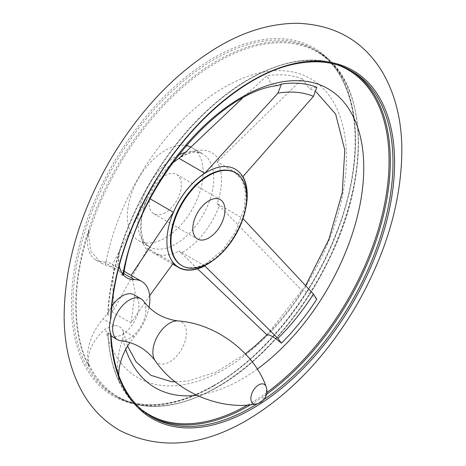 <?xml version="1.0" encoding="UTF-8"?>
<svg xmlns="http://www.w3.org/2000/svg" width="466" height="466" viewBox="0 0 466 466"><rect width="100%" height="100%" fill="white"/><g stroke="black" fill="none" stroke-linecap="round" stroke-linejoin="round"><path stroke-width="0.35" stroke-dasharray="2.33 1.75" d="M123.374 274.928L121.073 274.48L117.653 266.919L119.22 251.937L120.362 248.361A38.981 22.508 120 0 0 119.244 265.62M123.805 273.565L122.826 273L123.624 274.585M95.6 259.772A38.981 22.508 120 0 1 89.123 230.326L88.581 234.247L90.794 251.384L101.361 263.098L105.433 265.02L114.56 268.23L103.073 261.595A38.981 22.508 120 0 1 95.6 259.772L101.361 263.098M140.423 408.74A199.04 114.916 -60 0 1 119.22 381.345C116.232 368.571 117.409 354.393 122.739 338.811L123.432 332.083L122.826 330.289C121.265 327.295 118.51 325.705 114.56 325.518L105.433 328.821C92.92 340.18 87.305 351.795 88.581 363.661L89.123 366.264A38.981 22.508 120 0 1 103.073 318.884A38.981 22.508 120 0 0 114.03 301.502A147.751 85.301 120 0 1 114.03 266.325A38.981 22.508 120 0 0 110.547 263.418A38.981 22.508 120 0 0 103.073 261.595M242.914 176.62L217.168 161.754A56.846 32.818 -60 0 1 217.168 203.607L242.914 218.472A56.846 32.818 120 0 0 245.489 209.566M149.668 295.66L131.068 322.909L112.428 312.144L146.924 249.98A59.1 34.123 -60 0 1 146.924 199.227L147.652 197.398A56.846 32.818 -60 0 1 171.913 163.677M131.622 275.581L135.169 291.786L131.068 322.909M181.216 156.576A59.1 34.123 -60 0 1 219.276 159.972L302.329 78.894L308.946 88.255L316.793 87.259M219.276 159.972L217.168 161.754M217.168 203.607L219.276 205.692A59.1 34.123 -60 0 1 182.474 252.339A59.1 34.123 -60 0 1 181.216 253.044L179.043 251.034A56.846 32.818 -60 0 1 152.865 252.624A56.846 32.818 -60 0 1 147.652 248.232L146.924 249.98M316.793 299.207C309.68 292.963 304.863 290.178 302.329 290.86L219.276 205.692M173.399 263.098L147.652 248.232M124.206 271.381L112.428 264.583L146.924 199.227M150.134 198.831L147.652 197.398M277.765 85.558L270.752 83.356L266.977 75.737L242.233 98.425M165.249 212.706A22.741 13.13 -60 0 1 153.879 213.83A22.741 13.13 -60 0 1 153.879 187.571A22.741 13.13 -60 0 1 176.62 174.447A22.741 13.13 -60 0 1 180.103 192.668A22.741 13.13 -60 0 1 165.249 212.706M190.699 147.017A53.596 30.942 -60 0 1 192.044 147.722A53.596 30.942 -60 0 1 200.264 190.67A53.596 30.942 -60 0 1 165.249 237.899A53.596 30.942 -60 0 1 138.449 240.555A53.596 30.942 -60 0 1 135.903 183.383A53.596 30.942 -60 0 1 186.179 145.573M150.524 416.295A199.774 115.341 -60 0 1 149.178 415.538A199.774 115.341 -60 0 1 108.019 332.963L110.99 334.413M110.984 317.596L110.687 316.496A199.774 115.341 -60 0 1 201.3 120.822A199.774 115.341 -60 0 1 351.62 71.059L348.947 69.516A199.774 115.341 -60 0 1 350.281 70.308M120.863 340.704A23.55 13.596 120 0 0 141.082 326.054A23.55 13.596 120 0 0 143.656 301.222M111.77 306.383A23.55 13.596 120 0 0 107.728 314.305L108.019 314.958L110.687 316.496M108.019 332.963L107.728 332.94A23.55 13.596 120 0 0 110.524 335.607A23.55 13.596 120 0 0 134.074 322.012A23.55 13.596 120 0 0 134.074 294.815M89.123 230.326A199.588 115.23 120 0 0 89.123 366.264M119.22 381.345L120.362 384.299A38.981 22.508 120 0 1 118.772 375.462M149.05 307.42A38.981 22.508 120 0 1 134.313 336.918A38.981 22.508 120 0 0 129.892 342.562M107.728 332.94A199.588 115.23 120 0 0 113.419 367.039A199.588 115.23 120 0 0 120.362 384.299M120.362 248.361A199.588 115.23 120 0 0 107.728 314.305M114.03 266.325L112.848 264.746L110.547 263.418M122.826 273L114.56 268.23M112.428 312.144L114.03 301.502M302.329 78.894A169.03 97.592 120 0 0 266.977 75.737M266.977 334.838A169.03 97.592 120 0 0 302.329 290.86M181.216 253.044L197.555 268.841M204.79 265.9L179.043 251.034M88.581 234.247A199.04 114.916 -60 0 1 255.636 46.006A199.04 114.916 -60 0 1 357.125 166.03A199.04 114.916 -60 0 1 217.686 386.931A199.04 114.916 -60 0 1 88.581 363.661M105.433 265.02A172.659 99.689 -60 0 1 293.26 72.102A172.659 99.689 -60 0 1 293.26 304.857A172.659 99.689 -60 0 1 105.433 328.821M246.59 202.046A56.636 32.702 -60 0 1 212.764 260.628M185.276 152.429A53.596 30.942 -60 0 1 202.652 153.844A53.596 30.942 -60 0 1 210.865 196.792A53.596 30.942 -60 0 1 175.851 244.021A53.596 30.942 -60 0 1 149.05 246.677A53.596 30.942 -60 0 1 141.326 202.139A53.596 30.942 -60 0 1 178.309 155.166M213.504 386.052A200.922 116.005 -60 0 1 90.462 211.005A200.922 116.005 -60 0 1 336.539 68.933A200.922 116.005 -60 0 1 213.504 386.052M263.838 399.595A199.774 115.341 -60 0 1 257.576 403.673M113.419 367.039C120.339 389.43 132.262 405.601 149.178 415.538L151.846 417.076A199.774 115.341 -60 0 1 110.687 334.506M114.56 325.518L103.073 318.884M134.313 336.918L122.826 330.289M155.137 360.661A23.731 13.7 120 0 0 181.513 349.401A23.731 13.7 120 0 0 178.076 320.928M256.102 404.01A11.091 6.402 120 0 0 266.546 389.436A11.091 6.402 120 0 0 266.098 386.681M214.278 385.563A199.774 115.341 -60 0 1 114.397 395.453A199.774 115.341 -60 0 1 114.391 164.778A199.774 115.341 -60 0 1 314.166 49.437A199.774 115.341 -60 0 1 344.788 209.519A199.774 115.341 -60 0 1 214.278 385.563M216.952 387.106A199.774 115.341 -60 0 1 117.065 396.997A199.774 115.341 -60 0 1 117.065 166.321A199.774 115.341 -60 0 1 316.839 50.98A199.774 115.341 -60 0 1 347.461 211.063A199.774 115.341 -60 0 1 216.952 387.106M122.739 275.01A172.659 99.689 -60 0 1 122.867 274.305M257.267 369.06A172.659 99.689 -60 0 1 196.78 395.273M125.721 349.378A172.659 99.689 -60 0 1 122.739 338.811M119.22 251.937A199.04 114.916 -60 0 1 338.683 65.333M266.849 392.512A199.04 114.916 -60 0 1 247.609 405.03M208.343 262.777A53.596 30.942 -60 0 1 181.542 265.434C188.351 269.284 196.926 268.364 207.271 262.673L222.445 250.271L235.208 232.534L244.306 208.442L245.454 192.336L242.337 180.493L235.144 172.601A53.596 30.942 -60 0 1 243.357 215.548A53.596 30.942 -60 0 1 208.343 262.777M108.019 314.958A199.774 115.341 -60 0 1 198.627 119.279A199.774 115.341 -60 0 1 348.947 69.516C323.188 55.39 292.52 57.143 256.947 74.776C240.899 82.96 225.154 94.045 209.717 108.025C170.096 143.709 136.218 197.246 119.68 250.283M266.54 394.3A199.774 115.341 -60 0 1 250.551 404.773M121.073 274.48L126.834 277.806M138.449 240.555L149.05 246.677C145.363 243.829 143.278 240.986 142.788 238.138L141.402 231.847C140.26 222.247 142.241 211.098 147.349 198.405M192.044 147.722L202.652 153.844C199.623 152.528 197.398 152.003 195.97 152.266C191.38 152.213 185.771 154.223 179.142 158.289M153.879 213.83L197.52 239.023M176.62 174.447L220.261 199.64M111.065 335.922L110.524 335.607M213.731 385.504C262.597 357.795 310.572 298.648 335.264 235.586C368.501 154.473 358.977 73.453 314.166 49.437L316.839 50.98C366.742 77.601 372.322 171.354 329.905 257.82C303.873 313.018 261.018 362.35 217.505 387.159C178.682 408.956 145.206 412.235 117.065 396.997L114.397 395.453C141.885 410.476 174.995 407.162 213.731 385.504M123.432 332.083L127.573 346.127M175.193 381.846L188.299 380.955L216.003 372.066L245.378 353.88M266.983 334.833L305.574 285.722M316.059 91.808L308.946 88.255M152.865 252.624L172.641 264.047"/><path stroke-width="0.7" d="M119.244 265.62A38.981 22.508 120 0 0 126.834 277.806A38.981 22.508 120 0 0 134.313 279.629L123.805 273.565M149.05 307.42A38.981 22.508 120 0 0 141.786 281.452L131.068 275.342L173.399 212.263A56.846 32.818 120 0 1 204.79 173.218L277.899 93.165L281.441 84.101L277.765 85.558C218.059 91.412 135.909 188.747 123.624 274.585L123.374 274.928M281.441 84.101A169.012 97.58 -60 0 1 316.793 87.259L313.478 96.346L242.914 176.62A56.846 32.818 120 0 1 245.489 209.566M242.914 218.472L313.478 294.122L316.793 299.207A169.012 97.58 -60 0 1 281.441 343.186L277.899 338.386L204.79 265.9A56.846 32.818 120 0 1 178.612 267.49A56.846 32.818 120 0 1 173.399 263.098L149.668 295.66M171.913 163.677A56.846 32.818 -60 0 1 179.043 158.353L179.142 158.289M204.79 173.218L179.043 158.353L242.233 98.425M131.068 275.342L124.206 271.381M173.399 212.263L150.134 198.831M208.89 237.899A22.741 13.13 -60 0 1 197.52 239.023A22.741 13.13 -60 0 1 197.52 212.77A22.741 13.13 -60 0 1 220.261 199.64A22.741 13.13 -60 0 1 223.744 217.861A22.741 13.13 -60 0 1 208.89 237.899M186.179 145.573A53.596 30.942 -60 0 1 190.699 147.017M208.89 263.098A53.596 30.942 -60 0 1 182.09 265.748A53.596 30.942 -60 0 1 182.09 203.863A53.596 30.942 -60 0 1 235.691 172.915A53.596 30.942 -60 0 1 243.904 215.863A53.596 30.942 -60 0 1 208.89 263.098M110.687 334.506L110.559 333.12C109.114 329.445 109.114 325.018 110.559 319.833L110.984 317.596C113.18 275.872 126.327 233.28 150.436 189.813C187.076 123.77 246.689 72.51 296.912 63.609C317.829 59.695 336.068 62.176 351.62 71.059A199.774 115.341 -60 0 1 384.438 223.354A199.774 115.341 -60 0 1 263.838 399.595M155.137 360.661A23.731 13.7 120 0 1 155.102 341.281A23.731 13.7 120 0 1 169.647 323.171A23.731 13.7 120 0 1 178.076 320.928C163.694 319.059 152.219 312.494 143.656 301.222A23.55 13.596 120 0 0 141.082 298.863A23.55 13.596 120 0 0 129.303 300.028A23.55 13.596 120 0 0 113.92 320.783A23.55 13.596 120 0 0 117.531 339.65A23.55 13.596 120 0 0 120.863 340.704C134.901 342.487 146.324 349.139 155.137 360.661C176.62 392.494 220.954 410.744 256.096 404.016A12.996 12.996 0 0 0 266.098 386.681A11.091 6.402 120 0 0 258.706 384.91A11.091 6.402 120 0 0 250.976 396.904A11.091 6.402 120 0 0 256.102 404.01M141.082 298.863L134.074 294.815A23.55 13.596 120 0 0 122.296 295.98A23.55 13.596 120 0 0 111.77 306.383M129.892 342.562A38.981 22.508 120 0 0 118.772 375.462M141.786 281.452A38.981 22.508 120 0 0 134.313 279.629M197.555 268.841L266.977 334.838C269.348 334.349 274.171 337.128 281.441 343.186M212.764 260.628A56.636 32.702 -60 0 1 206.962 264.467A56.636 32.702 -60 0 1 166.933 242.629A56.636 32.702 -60 0 1 204.725 173.34A56.636 32.702 -60 0 1 246.59 202.046M277.899 93.165A159.296 91.971 -60 0 1 313.478 96.346M313.478 294.122A159.296 91.971 -60 0 1 277.899 338.386M178.309 155.166A53.596 30.942 -60 0 1 185.276 152.429M110.559 319.833A200.922 116.005 -60 0 1 256.352 78.311A200.922 116.005 -60 0 1 394.574 164.719A200.922 116.005 -60 0 1 252.514 408.571A200.922 116.005 -60 0 1 110.559 333.12M257.576 403.673A199.774 115.341 -60 0 1 151.846 417.076C126.938 402.053 113.32 374.501 110.99 334.413M122.867 274.305A172.659 99.689 -60 0 1 255.368 90.253A172.659 99.689 -60 0 1 363.748 166.665A172.659 99.689 -60 0 1 257.267 369.06M196.78 395.273A172.659 99.689 -60 0 1 125.721 349.378M338.683 65.333A199.04 114.916 -60 0 1 383.489 209.38A199.04 114.916 -60 0 1 266.849 392.512M247.609 405.03A199.04 114.916 -60 0 1 140.423 408.74M182.09 265.748L181.542 265.434A53.596 30.942 -60 0 1 181.542 203.543A53.596 30.942 -60 0 1 235.144 172.601L235.691 172.915M350.281 70.308A199.774 115.341 -60 0 1 382.359 219.562A199.774 115.341 -60 0 1 266.54 394.3M250.551 404.773A199.774 115.341 -60 0 1 150.524 416.295M246.811 420.285C290.26 394.37 326.957 355.797 356.898 304.572C386.966 251.681 401.948 199.477 401.849 147.972C401.447 118.754 394.853 93.27 382.062 71.519C363.393 41.107 335.479 25.03 298.322 23.3C272.161 23.16 245.902 30.744 219.533 46.041C176.078 71.857 139.351 110.36 109.347 161.539C79.354 214.156 64.285 266.144 64.151 317.521C64.413 346.989 70.943 372.695 83.74 394.644C92.897 409.946 104.966 421.911 119.943 430.537C159.139 450.133 201.429 446.713 246.811 420.285M117.531 339.65L111.065 335.922M178.076 320.928C216.387 323.614 254.36 352.884 266.098 386.681M127.573 346.127L136.078 361.826L151.025 375.346L171.08 381.59L175.193 381.846M245.378 353.88L255.141 345.894L266.983 334.833M305.574 285.722L328.926 239.215L342.277 192.58L344.788 150.069L335.654 114.071L316.059 91.808M172.641 264.047L178.612 267.49"/></g></svg>
